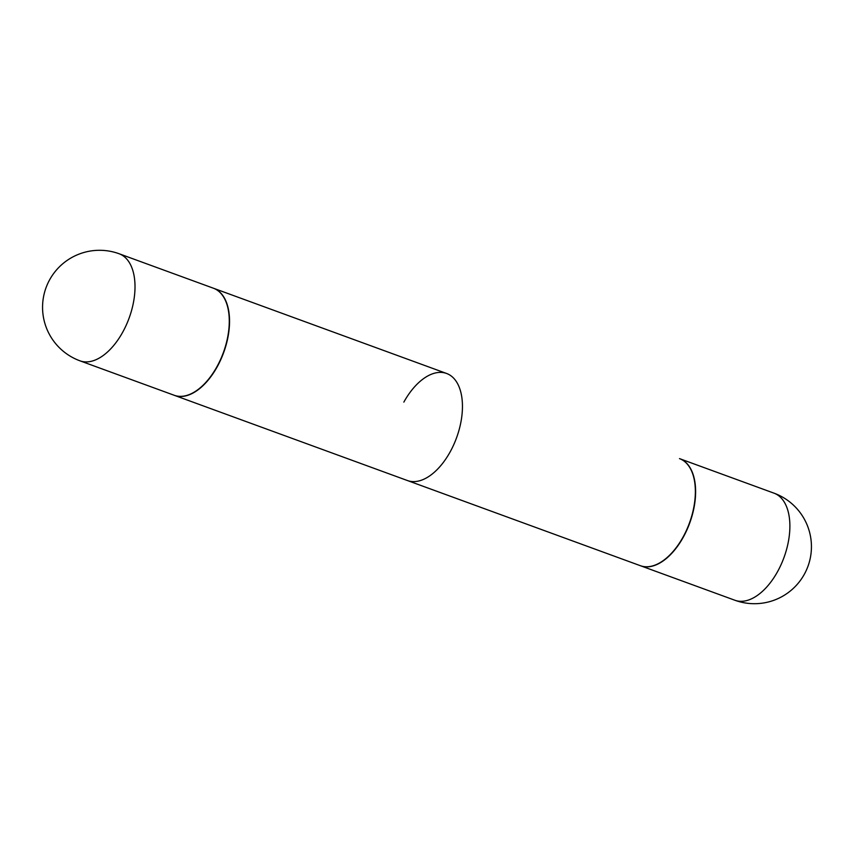 <?xml version="1.0" encoding="UTF-8"?>
<svg xmlns="http://www.w3.org/2000/svg" width="854" height="854" viewBox="0 0 854 854"><rect width="100%" height="100%" fill="white"/><g stroke="black" fill="none" stroke-linecap="round" stroke-linejoin="round"><path stroke-width="1.28" d="M119.133 253.755L213.404 288.214A57.004 31.459 110.1 0 1 220.674 293.135A57.004 31.459 110.1 0 1 220.428 359.769A57.004 31.459 110.1 0 1 174.259 395.295L79.988 360.836A57.004 31.459 110.1 0 0 122.709 332.185A57.004 31.459 110.1 0 0 126.403 258.677A57.004 31.459 110.1 0 0 119.133 253.755A57.004 57.004 0 0 0 49.66 279.749A57.004 57.004 0 0 0 79.988 360.836M213.532 288.268A57.004 31.459 110.1 0 1 213.66 288.31A57.004 31.459 110.1 0 1 217.236 366.74A57.004 31.459 110.1 0 1 174.515 395.391L640.34 565.69A57.004 31.459 110.1 0 0 664.807 559.434L665.031 559.253A56.684 31.288 110.1 0 0 683.189 536.985A56.684 31.288 110.1 0 1 665.031 559.253L664.807 559.434A57.004 31.459 110.1 0 0 683.072 537.038A57.004 31.459 110.1 0 0 694.153 479.169L694.206 479.446A56.684 31.288 110.1 0 1 683.189 536.985A56.684 31.288 110.1 0 0 694.206 479.446L694.153 479.169A57.004 31.459 110.1 0 0 679.485 458.609A57.004 31.459 110.1 0 1 694.153 479.169A57.004 31.459 110.1 0 1 683.072 537.038A57.004 31.459 110.1 0 1 664.807 559.434A57.004 31.459 110.1 0 1 640.34 565.69L407.422 480.535A57.004 31.459 -69.9 0 0 450.154 451.883A57.004 31.459 -69.9 0 0 446.578 373.465A57.004 31.459 -69.9 0 0 403.846 402.117M679.613 458.662A57.004 31.459 110.1 0 1 679.741 458.705A57.004 31.459 110.1 0 1 687.011 463.626A57.004 31.459 110.1 0 1 686.765 530.259A57.004 31.459 110.1 0 1 640.596 565.786A57.004 31.459 110.1 0 1 640.468 565.732A57.004 31.459 110.1 0 0 640.596 565.786A57.004 31.459 110.1 0 0 686.765 530.259A57.004 31.459 110.1 0 0 687.011 463.626A57.004 31.459 110.1 0 0 679.741 458.705A57.004 31.459 110.1 0 0 679.613 458.662M774.012 493.164A57.004 31.459 110.1 0 1 781.271 498.085A57.004 31.459 110.1 0 1 777.588 571.593A57.004 31.459 110.1 0 1 734.867 600.245A57.004 57.004 0 0 0 804.34 574.251A57.004 57.004 0 0 0 774.012 493.164A57.004 31.459 110.1 0 1 781.271 498.085A57.004 31.459 110.1 0 1 777.588 571.593A57.004 31.459 110.1 0 1 734.867 600.245L640.596 565.786L734.867 600.245A57.004 57.004 0 0 0 804.34 574.251A57.004 57.004 0 0 0 774.012 493.164L679.741 458.705L774.012 493.164M213.66 288.31L446.578 373.465"/></g></svg>
